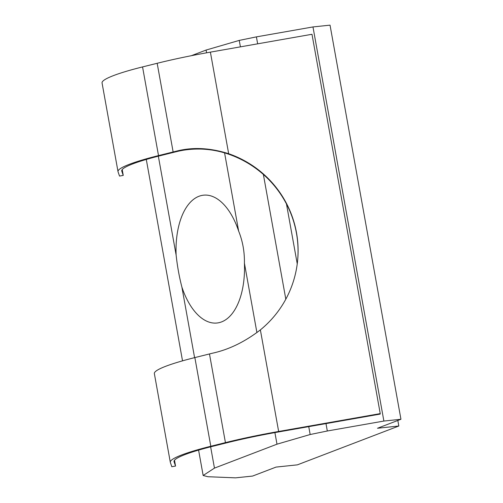 <?xml version="1.0" encoding="UTF-8"?>
<svg xmlns="http://www.w3.org/2000/svg" width="503" height="503" viewBox="0 0 503 503"><rect width="100%" height="100%" fill="white"/><g stroke="black" fill="none" stroke-linecap="round" stroke-linejoin="round"><path stroke-width="0.75" d="M297.543 261.315A103.341 102.555 5.9 0 0 296.443 233.134A103.341 102.555 5.9 0 0 286.465 203.966A103.341 102.555 5.9 0 0 228.626 154.182C219.352 150.982 209.883 149.278 200.213 149.051C191.637 148.938 183.689 149.819 176.377 151.686A100.82 11.94 169.8 0 0 175.006 152.019L160.388 155.66A79.223 9.381 169.8 0 0 131.314 164.462A79.223 9.381 169.8 0 0 121.732 170.945A79.223 9.381 169.8 0 0 121.77 171.114L123.248 175.396L119.525 176.075L118.054 171.787A83.001 9.827 -10.2 0 1 118.01 171.617A83.001 9.827 -10.2 0 1 128.051 164.821A83.001 9.827 -10.2 0 1 158.514 155.597L173.133 151.963A104.599 12.386 -10.2 0 1 176.434 151.151C192.611 146.958 210.028 147.813 228.67 153.717A103.341 102.555 -174.1 0 1 296.487 232.669A103.341 102.555 -174.1 0 1 297.569 261.082A103.341 102.555 -174.1 0 1 260.372 329.893C244.93 341.776 229.06 349.522 212.775 353.137A104.599 12.386 169.8 0 0 209.474 353.949L194.856 357.583A83.001 9.827 169.8 0 0 164.393 366.806A83.001 9.827 169.8 0 0 154.352 373.597L170.31 462.276A83.001 9.827 169.8 0 0 170.354 462.452L171.825 466.734L175.547 466.055L174.503 460.251M327.315 430.996L383.883 421.055L400.948 419.269L377.489 428.248L398.816 426.016L297.386 464.847L276.059 467.086L252.6 476.064L235.536 477.85L207.877 476.725L203.155 475.492L214.46 468.117L276.99 444.18L310.162 434.523L327.315 430.996L325.988 423.608L380.193 414.082L380.237 413.617L311.986 34.279L210.392 52.136A104.599 12.386 169.8 0 0 182.828 57.436A104.599 12.386 169.8 0 0 157.175 63.284L142.556 66.918A83.001 9.827 169.8 0 0 112.094 76.148A83.001 9.827 169.8 0 0 102.052 82.938L118.01 171.617M175.547 466.055L174.069 461.773A79.223 9.381 -10.2 0 1 174.025 461.609A79.223 9.381 -10.2 0 1 183.614 455.127A79.223 9.381 -10.2 0 1 212.687 446.318L227.306 442.684A100.82 11.94 -10.2 0 1 252.034 437.044A100.82 11.94 -10.2 0 1 278.599 431.939L325.988 423.608M380.237 413.617L278.649 431.473A104.599 12.386 169.8 0 0 251.085 436.774A104.599 12.386 169.8 0 0 225.432 442.621L210.807 446.262A83.001 9.827 169.8 0 0 180.344 455.485A83.001 9.827 169.8 0 0 170.31 462.276M198.968 196.277A64.271 33.776 84 0 1 203.577 195.17A64.271 33.776 84 0 1 238.648 231.103C242.691 241.163 244.615 251.846 244.414 263.144A64.271 33.776 84 0 1 221.571 321.901A64.271 33.776 84 0 1 216.963 323.014A64.271 33.776 84 0 1 181.891 287.081C179.244 276.87 177.32 266.194 176.125 255.04A64.271 33.776 84 0 1 198.968 196.277M383.883 421.055L312.973 26.936L256.404 36.876L239.252 40.403L206.079 50.061L191.366 55.695M257.655 43.83L256.404 36.876M297.248 263.868L286.465 203.966M176.125 255.04L158.338 156.175M203.155 475.492L198.591 450.103M182.526 360.846L146.291 159.445M214.46 468.117L210.631 446.834M194.586 357.652L181.891 287.081M238.648 231.103L224.577 152.881M206.57 52.815L206.079 50.061M398.816 426.016L397.823 420.464M400.948 419.269L330.037 25.15L312.973 26.936M310.162 434.523L308.748 426.638M285.817 299.191L263.371 174.466M240.415 46.861L239.252 40.403M276.99 444.18L274.902 432.593M256.914 332.596L244.414 263.144M123.248 175.396L122.204 169.593M176.377 151.686L176.434 151.151M278.649 431.473L260.372 329.893M228.67 153.717L210.392 52.136M225.432 442.621L209.474 353.949M210.807 446.262L194.856 357.583M174.069 461.773L174.013 461.433M173.133 151.963L157.175 63.284M158.514 155.597L142.556 66.918M121.77 171.114L121.713 170.775"/></g></svg>
